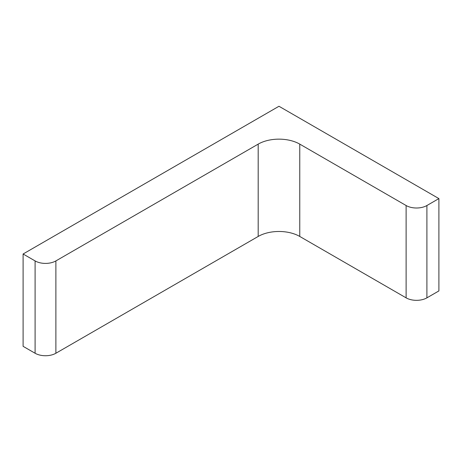 <?xml version="1.0" encoding="UTF-8"?>
<svg xmlns="http://www.w3.org/2000/svg" width="462" height="462" viewBox="0 0 462 462"><rect width="100%" height="100%" fill="white"/><g stroke="black" fill="none" stroke-linecap="round" stroke-linejoin="round"><path stroke-width="0.69" d="M278.979 106.266L438.9 198.596L426.905 205.521A14.703 8.489 0 0 1 406.115 205.521L299.769 144.121A29.401 16.973 0 0 0 258.189 144.121L55.885 260.92A14.703 8.489 0 0 1 35.095 260.92L23.1 253.996L278.979 106.266M23.1 253.996L23.1 346.327L35.095 353.251A14.703 8.489 0 0 0 55.885 353.251L258.189 236.452A29.401 16.973 0 0 1 299.769 236.452L406.115 297.851A14.703 8.489 0 0 0 426.905 297.851L438.9 290.927L438.9 198.596M35.095 353.251L35.095 260.92M55.885 353.251L55.885 260.92M258.189 236.452L258.189 144.121M299.769 236.452L299.769 144.121M406.115 297.851L406.115 205.521M426.905 297.851L426.905 205.521"/></g></svg>
